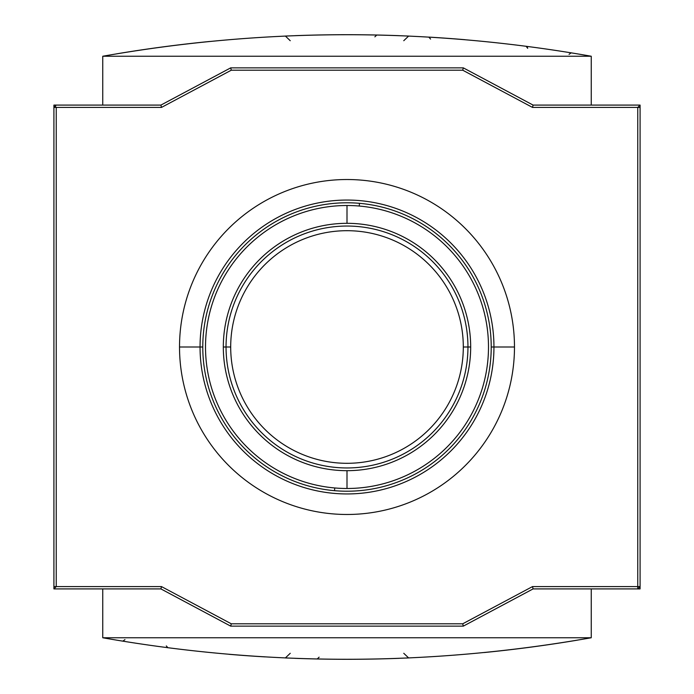 <?xml version="1.0" encoding="UTF-8"?>
<svg xmlns="http://www.w3.org/2000/svg" width="694" height="694" viewBox="0 0 694 694"><rect width="100%" height="100%" fill="white"/><g stroke="black" fill="none" stroke-linecap="round" stroke-linejoin="round"><path stroke-width="1.04" d="M463.306 67.865L462.725 70.198L231.276 70.198L161.494 107.414L160.913 105.089L102.755 105.089L102.755 56.24C265.585 27.552 428.415 27.552 591.245 56.24L591.245 105.089L533.087 105.089L463.306 67.865L533.087 105.089L532.506 107.414L533.087 105.089L640.085 105.089L637.76 107.414L532.506 107.414L462.725 70.198L463.306 67.865L230.694 67.865L463.306 67.865L230.694 67.865L160.913 105.089L230.694 67.865L231.276 70.198L230.694 67.865M118.804 53.481A1395.66 1395.66 0 0 0 116.713 53.828A1395.66 1395.66 0 0 1 209.762 41.466A1395.66 1395.66 0 0 0 207.671 41.675M399.276 35.68L399.276 35.68A1395.66 1395.66 0 0 0 294.724 35.68L294.724 35.68A1395.66 1395.66 0 0 1 399.276 35.68L399.276 35.68M288.123 35.941L285.381 36.062L288.123 35.941L285.381 36.062L290.239 40.712L285.381 36.062L290.239 40.712L285.381 36.062L288.123 35.941M465.023 39.697A1395.66 1395.66 0 0 0 428.831 37.103L428.831 37.103A1395.66 1395.66 0 0 1 465.023 39.697L465.023 39.697M374.873 36.843L376.773 35.021M526.078 46.238L527.683 48.32L527.214 46.828L527.683 48.32M408.619 36.062L403.761 40.712L408.619 36.062L405.869 35.941L408.619 36.062L403.761 40.712M569.054 54.366L571.197 52.822L570.329 52.891L571.197 52.822L569.054 54.366M102.755 56.24L591.245 56.24L102.755 56.24C265.585 27.552 428.415 27.552 591.245 56.24L591.245 105.089L640.085 105.089L640.085 586.586L637.76 586.586L637.76 107.414L640.085 105.089L640.085 586.586L637.76 588.911L637.76 586.586L532.506 586.586L462.725 623.802L231.276 623.802L161.494 586.586L56.24 586.586L53.915 588.911L53.915 107.414L56.24 105.089L102.755 105.089L102.755 56.24M56.24 107.414L55.078 106.251L56.24 107.414L56.24 586.586L56.24 107.414L161.494 107.414L53.915 107.414L53.915 105.089L56.24 105.089L53.915 107.414L53.915 105.089M179.52 347A167.48 167.48 0 0 1 347 179.52A167.48 167.48 0 0 1 514.48 347A167.48 167.48 0 0 1 347 514.48A167.48 167.48 0 0 1 179.52 347L200.054 347A146.946 146.946 0 0 1 347 200.054A146.946 146.946 0 0 1 493.946 347L514.48 347A167.48 167.48 0 0 0 347 179.52A167.48 167.48 0 0 0 179.52 347A167.48 167.48 0 0 0 347 514.48A167.48 167.48 0 0 0 514.48 347M202.778 347A144.222 144.222 0 0 0 334.517 490.675A144.222 144.222 0 0 0 491.222 347L493.946 347A146.946 146.946 0 0 1 347 493.946A146.946 146.946 0 0 1 200.054 347L202.778 347A144.222 144.222 0 0 1 359.483 203.325A144.222 144.222 0 0 1 491.222 347A144.222 144.222 0 0 1 334.517 490.675A144.222 144.222 0 0 1 202.778 347A144.222 144.222 0 0 1 359.483 203.325L359.249 206.04A141.489 141.489 0 0 1 488.359 353.133A141.489 141.489 0 0 1 334.751 487.96L334.517 490.675A144.222 144.222 0 0 0 491.222 347A144.222 144.222 0 0 0 359.483 203.325M226.044 347A120.956 120.956 0 0 1 347 226.044A120.956 120.956 0 0 1 467.956 347A120.956 120.956 0 0 1 347 467.956A120.956 120.956 0 0 1 226.044 347A120.956 120.956 0 0 1 347 226.044A120.956 120.956 0 0 1 467.956 347L470.679 347A123.679 123.679 0 0 1 347 470.679L347 488.489A141.489 141.489 0 0 1 205.641 340.867A141.489 141.489 0 0 1 347 205.511L347 223.321A123.679 123.679 0 0 1 470.679 347A123.679 123.679 0 0 1 347 470.679A123.679 123.679 0 0 1 223.321 347L230.694 347A116.306 116.306 0 0 1 347 230.694A116.306 116.306 0 0 1 463.306 347A116.306 116.306 0 0 1 347 463.306A116.306 116.306 0 0 1 230.694 347A116.306 116.306 0 0 1 347 230.694A116.306 116.306 0 0 1 463.306 347L467.956 347A120.956 120.956 0 0 1 347 467.956A120.956 120.956 0 0 1 226.044 347M53.915 107.414L53.915 588.911L160.913 588.911L230.694 626.135L231.276 623.802L230.694 626.135L463.306 626.135L533.087 588.911L591.245 588.911L591.245 637.76C428.415 666.448 265.585 666.448 102.755 637.76L591.245 637.76L102.755 637.76L102.755 588.911L53.915 588.911L56.24 586.586L161.494 586.586L231.276 623.802L462.725 623.802L463.306 626.135L462.725 623.802L532.506 586.586L533.087 588.911L532.506 586.586L640.085 586.586L640.085 588.911L591.245 588.911L637.76 588.911L640.085 586.586L637.76 586.586L637.76 588.911M230.694 626.135L160.913 588.911L161.494 586.586L160.913 588.911L102.755 588.911L102.755 637.76C265.585 666.448 428.415 666.448 591.245 637.76L591.245 588.911L533.087 588.911L463.306 626.135L230.694 626.135L463.306 626.135M288.079 658.059L285.381 657.938L290.239 653.288L285.381 657.938L288.071 658.059M294.707 658.32L294.724 658.32A1395.66 1395.66 0 0 0 399.276 658.32L399.276 658.32A1395.66 1395.66 0 0 1 294.724 658.32L294.707 658.32M408.619 657.938L405.877 658.059L408.619 657.938L405.877 658.059L408.619 657.938L403.761 653.288M575.196 640.519A1395.66 1395.66 0 0 0 577.287 640.172A1395.66 1395.66 0 0 1 484.239 652.534A1395.66 1395.66 0 0 0 486.329 652.325M228.977 654.303A1395.66 1395.66 0 0 0 265.169 656.897L265.169 656.897A1395.66 1395.66 0 0 1 228.977 654.303L228.977 654.303M167.922 647.762L166.3 645.914L167.913 647.762M319.127 657.157L317.227 658.979L318.078 658.797M124.946 639.634L122.803 641.178L123.671 641.109M124.556 52.544A1395.66 1395.66 0 0 0 122.586 52.857A1395.66 1395.66 0 0 1 124.556 52.544M196.818 42.802L194.901 43.011M189.636 43.601L187.927 43.791M195.344 42.967L196.749 42.811M196.905 42.794L195.422 42.959M187.241 43.869L186.617 43.948M139.347 50.237L137.837 50.462L139.347 50.237M139.936 50.142L142.027 49.838M144.803 49.421L142.374 49.786M173.248 45.561L165.701 46.524A1395.66 1395.66 0 0 0 163.732 46.784A1395.66 1395.66 0 0 1 165.701 46.524L173.248 45.561M165.823 46.507L173.379 45.544L165.823 46.507M205.268 41.918A1395.66 1395.66 0 0 0 202.995 42.152L200.956 42.36L202.995 42.152A1395.66 1395.66 0 0 1 205.268 41.918L202.674 42.187L205.268 41.918M196.515 42.837A1395.66 1395.66 0 0 0 194.242 43.089A1395.66 1395.66 0 0 0 192.273 43.306A1395.66 1395.66 0 0 1 194.242 43.089A1395.66 1395.66 0 0 1 196.515 42.837L193.747 43.141M203.784 42.065L202.813 42.169M198.935 42.577A1395.66 1395.66 0 0 0 198.467 42.629M569.444 641.456A1395.66 1395.66 0 0 0 571.414 641.143A1395.66 1395.66 0 0 1 569.444 641.456M497.182 651.198L499.168 650.981M504.365 650.399L506.073 650.209M498.656 651.033L497.251 651.189M497.095 651.206L497.459 651.163A1395.66 1395.66 0 0 0 499.758 650.911A1395.66 1395.66 0 0 0 501.727 650.694A1395.66 1395.66 0 0 1 499.758 650.911A1395.66 1395.66 0 0 1 497.485 651.163M506.759 650.131L507.383 650.052M554.653 643.763L556.163 643.538L554.653 643.763M554.064 643.859L551.973 644.162M549.197 644.579L551.626 644.214M520.752 648.439L528.299 647.476A1395.66 1395.66 0 0 0 530.268 647.216A1395.66 1395.66 0 0 1 528.299 647.476L520.752 648.439M528.177 647.493L520.621 648.456L528.177 647.493M488.732 652.082A1395.66 1395.66 0 0 0 491.005 651.848L493.044 651.64L491.005 651.848A1395.66 1395.66 0 0 1 488.732 652.082L491.326 651.813L488.732 652.082M490.216 651.935L491.187 651.831M495.065 651.423A1395.66 1395.66 0 0 0 495.533 651.371M347 205.511A141.489 141.489 0 0 1 359.249 206.04A141.489 141.489 0 0 0 205.641 340.867A141.489 141.489 0 0 0 334.751 487.96M500.253 650.859L498.561 651.05M506.23 650.191L504.321 650.408M504.096 650.434L504.642 650.365M493.868 651.553L495.629 651.362M187.77 43.809L189.679 43.592M189.904 43.566L189.358 43.635M200.132 42.447L198.38 42.638M230.694 347A116.306 116.306 0 0 0 347 463.306A116.306 116.306 0 0 0 463.306 347M347 470.679A123.679 123.679 0 0 1 223.321 347A123.679 123.679 0 0 1 347 223.321A123.679 123.679 0 0 1 470.679 347M430.575 39.072L428.831 37.103L430.575 39.072M640.085 107.414L532.506 107.414L462.725 70.198L231.276 70.198L161.494 107.414L160.913 105.089L56.24 105.089M637.76 107.414L637.76 586.586M53.915 586.586L56.24 586.586M640.085 588.911L640.085 586.586M290.239 653.288L285.381 657.938L288.131 658.059L285.381 657.938M200.054 347A146.946 146.946 0 0 1 347 200.054A146.946 146.946 0 0 1 493.946 347A146.946 146.946 0 0 1 347 493.946A146.946 146.946 0 0 1 200.054 347M359.249 206.04A141.489 141.489 0 0 1 488.359 353.133A141.489 141.489 0 0 1 347 488.489M223.321 347A123.679 123.679 0 0 1 347 223.321"/></g></svg>
